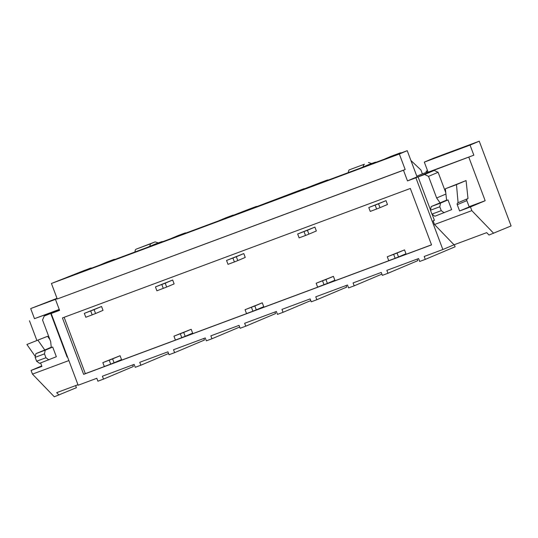 <?xml version="1.0" encoding="UTF-8"?>
<svg xmlns="http://www.w3.org/2000/svg" width="538" height="538" viewBox="0 0 538 538"><rect width="100%" height="100%" fill="white"/><g stroke="black" fill="none" stroke-linecap="round" stroke-linejoin="round"><path stroke-width="0.81" d="M399.337 154.023L405.168 169.531L403.48 170.243L407.488 180.909L417.064 176.861L407.226 150.687L399.337 154.023L51.433 283.479L83.773 270.654A31.076 8.554 69.6 0 1 83.874 270.621L90.404 268.186A31.076 8.554 69.6 0 0 90.31 268.227L82.65 271.461L99.449 265.214L107.109 261.972A31.076 8.554 69.6 0 1 107.203 261.939L113.733 259.504A31.076 8.554 69.6 0 0 113.639 259.545L105.979 262.779L147.23 247.433L154.89 244.191A31.076 8.554 69.6 0 1 154.984 244.158L161.514 241.723A31.076 8.554 69.6 0 0 161.42 241.764L153.76 244.998L170.559 238.751L178.219 235.516A31.076 8.554 69.6 0 1 178.313 235.476L184.843 233.041A31.076 8.554 69.6 0 0 184.749 233.082L177.089 236.316L218.341 220.97L226 217.735A31.076 8.554 69.6 0 1 226.094 217.695L232.624 215.267A31.076 8.554 69.6 0 0 232.53 215.301L224.871 218.542L249.329 209.053A31.076 8.554 69.6 0 1 249.424 209.013L255.96 206.585A31.076 8.554 69.6 0 0 255.859 206.619L248.2 209.86L297.111 191.272A31.076 8.554 69.6 0 1 297.205 191.232L303.741 188.804A31.076 8.554 69.6 0 0 303.64 188.845L295.981 192.079L320.44 182.59A31.076 8.554 69.6 0 1 320.534 182.55L327.07 180.122A31.076 8.554 69.6 0 0 326.976 180.163L319.316 183.397L360.561 168.051L368.221 164.81A31.076 8.554 69.6 0 1 368.315 164.776L374.851 162.341A31.076 8.554 69.6 0 0 374.757 162.382L367.098 165.617L383.89 159.369L391.55 156.128A31.076 8.554 69.6 0 1 391.651 156.094L400.05 152.967A31.076 8.554 69.6 0 0 399.949 153.007L392.289 156.242L407.226 150.687M405.168 169.531L57.263 298.987L51.433 283.479M403.48 170.243L57.263 298.987M407.488 180.909L415.887 177.782L442.855 249.524L424.193 256.471L425.282 259.377L419.687 261.461L418.591 258.556L386.862 270.358L387.959 273.27L382.357 275.348L381.26 272.443L353.083 282.927L354.172 285.839L348.57 287.924L347.481 285.012L315.752 296.821L316.842 299.727L311.246 301.811L310.15 298.906L281.966 309.39L283.062 312.302L277.46 314.38L276.371 311.475L244.642 323.284L245.731 326.189L240.136 328.274L239.04 325.362L210.856 335.853L211.952 338.758L206.35 340.843L205.26 337.938L173.525 349.74L174.621 352.652L169.019 354.737L167.93 351.825L139.745 362.316L140.842 365.221L135.24 367.306L134.144 364.394L102.415 376.203L103.511 379.115L97.909 381.193L96.82 378.288L78.151 385.235L51.184 313.493L59.449 309.996M55.575 299.7L59.583 310.365L51.184 313.493M83.639 374.354L62.428 317.924L410.333 188.468L431.543 244.891L83.639 374.354L85.32 373.641L64.136 317.292M431.516 244.817L85.32 373.641M454.321 244.696L455.108 246.774L425.282 259.377M417.179 259.081L417.777 260.668L387.959 273.27M381.893 274.124L354.172 285.839M346.069 285.537L346.667 287.124L316.842 299.727M310.782 300.587L283.062 312.302M274.958 312L275.557 313.587L245.731 326.189M239.672 327.043L211.952 338.758M203.848 338.463L204.447 340.05L174.621 352.652M168.562 353.506L140.842 365.221M132.738 364.919L133.33 366.512L103.511 379.115M410.911 160.492L420.924 169.981L422.384 173.861L427.952 171.79M470.044 145.099L479.25 141.205L433.52 158.219L424.321 162.113L428.107 172.194L473.837 155.179L470.044 145.099L424.321 162.113M479.25 141.205L511.1 225.94L489.008 235.039L486.695 232.645L454.038 244.797L442.855 249.524M75.623 385.611L76.403 387.69L54.311 396.795L32.462 374.118L31.076 370.433L41.729 365.934M57.008 298.328L30.686 308.583L57.163 298.731M91.756 268.072A31.076 8.554 69.6 0 0 90.404 268.186M115.085 259.39A31.076 8.554 69.6 0 0 113.733 259.504M162.866 241.609A31.076 8.554 69.6 0 0 161.514 241.723M186.195 232.934A31.076 8.554 69.6 0 0 184.843 233.041M233.976 215.153A31.076 8.554 69.6 0 0 232.624 215.267M257.312 206.471A31.076 8.554 69.6 0 0 255.96 206.585M305.093 188.69A31.076 8.554 69.6 0 0 303.741 188.804M328.422 180.008A31.076 8.554 69.6 0 0 327.07 180.122M376.203 162.227A31.076 8.554 69.6 0 0 374.851 162.341M401.402 152.853A31.076 8.554 69.6 0 0 400.05 152.967M422.384 173.861L416.815 176.208M415.887 177.782L431.51 171.178L473.837 155.179M59.241 309.451L34.479 318.664L30.686 308.583M59.328 309.673L34.479 318.664M77.97 384.737L56.672 392.659L58.978 395.06M427.562 170.734L426.116 171.272L426.513 172.321M427.535 170.674L426.116 171.272M363.231 166.921A15.535 4.277 69.6 0 1 364.468 164.198L349.532 169.752A15.535 4.277 69.6 0 0 348.288 172.617M368.469 162.503L371.644 163.539M149.894 246.303A15.535 4.277 69.6 0 1 151.131 243.579L155.139 241.885L158.313 242.92M151.131 243.579L136.201 249.134A15.535 4.277 69.6 0 0 134.957 251.999M136.201 249.134L155.139 241.885M431.927 214.124L441.254 210.647L439.795 206.774L430.467 210.244L431.927 214.124L434.859 216.256L451.658 209.625L448.013 199.928L446.614 200.452L445.356 188.764L456.466 184.628L458.094 202.698A1.553 1.493 67.1 0 0 457.246 204.675L459.613 210.977L469.21 206.922L466.843 200.62A1.553 1.493 67.1 0 1 467.448 198.764M458.403 202.584L467.999 198.529L466.069 180.573L456.466 184.628M445.356 188.764L466.069 180.573M439.795 206.774L440.548 203.088L431.214 206.558L446.58 200.136M428.517 176.356L438.114 172.294L434.22 170.432L424.623 174.487L428.517 176.356L436.641 197.977L445.928 194.05M436.641 197.977L440.084 202.88M438.114 172.294L445.78 192.691M424.623 174.487L418.087 176.915L430.521 209.981M432.128 214.272L434.415 220.351L433.11 220.836L434.496 224.521L454.038 244.797M418.087 176.915L434.22 170.432M468.84 157.291L485.162 200.721L469.123 206.693M493.676 233.304L471.819 210.634L470.441 206.948L485.162 200.721M471.819 210.634L434.496 224.521M470.441 206.948L459.613 210.977M434.395 220.291L433.11 220.836M40.606 362.955L41.903 366.405L31.076 370.433M26.9 344.475L47.606 336.284L26.9 344.475L35.326 356.492M44.486 353.87L35.152 357.34L36.611 361.22L45.945 357.75L44.486 353.87L45.232 350.184L35.898 353.654L44.768 349.982L38.01 340.339M44.768 349.982L51.271 347.232M49.879 339.525L47.606 336.284M59.429 309.942L44.244 316.028L42.536 319.982L50.659 341.603L51.305 347.548L52.704 347.03L56.349 356.721L39.543 363.352L36.611 361.22M44.244 316.028L59.409 309.901M50.774 313.6L67.102 357.03L67.492 356.869M29.476 320.776L36.819 340.298M68.884 360.568L32.462 374.118M67.102 357.03L67.499 356.882M388.739 260.661L387.286 256.781L388.739 260.661L395.127 258.28L398.51 256.922L397.051 253.048L404.522 249.888L387.286 256.774L397.051 253.048M398.51 256.922L405.982 253.768L404.522 249.888M317.628 287.117L316.169 283.244L317.628 287.117L327.4 283.385L325.941 279.504L333.412 276.35L316.169 283.244L325.941 279.504M327.4 283.385L334.865 280.231L333.412 276.35M246.518 313.58L245.059 309.7L246.518 313.58L252.907 311.199L256.29 309.848L254.83 305.967L262.295 302.813L245.059 309.7L254.83 305.967M256.29 309.848L263.755 306.687L262.295 302.813M175.408 340.043L173.949 336.163L175.408 340.043L181.797 337.662L185.173 336.304L183.72 332.43L191.185 329.276L173.956 336.156L183.72 332.43M185.173 336.304L192.644 333.15L191.185 329.276M102.845 362.625L104.298 366.499L110.687 364.125L114.063 362.767L112.603 358.893L120.075 355.732L102.839 362.625L112.603 358.893M114.063 362.767L121.534 359.613L120.075 355.732M370.231 211.407L368.772 207.527L370.231 211.407L376.62 209.026L379.996 207.675L378.537 203.794L386.008 200.64L368.772 207.527L378.537 203.794M379.996 207.675L387.468 204.521L386.008 200.64M297.669 233.99L299.115 237.87L305.503 235.489L308.886 234.138L307.427 230.257L314.898 227.103L297.662 233.99L307.427 230.257M308.886 234.138L316.357 230.977L314.898 227.103M226.559 260.453L228.004 264.333L234.393 261.952L237.776 260.594L236.316 256.72L243.788 253.559L226.545 260.453L236.316 256.72M237.776 260.594L245.241 257.44L243.788 253.559M156.894 290.789L155.435 286.915L156.894 290.789L166.666 287.057L165.206 283.176L172.678 280.022L155.435 286.915L165.206 283.176M166.666 287.057L174.13 283.903L172.678 280.022M85.784 317.252L84.325 313.372L85.784 317.252L92.173 314.871L95.549 313.519L94.096 309.639L101.561 306.485L84.325 313.372L94.096 309.639M95.549 313.519L103.02 310.359L101.561 306.485M440.548 203.088L448.013 199.928M430.467 210.244L431.214 206.558M441.254 210.647L444.193 212.779M45.232 350.184L52.704 347.03M35.152 357.34L35.898 353.654M45.945 357.75L48.877 359.882M90.31 268.227L83.773 270.654M399.949 153.007L391.55 156.128M374.757 162.382L368.221 164.81M326.976 180.163L320.44 182.59M303.64 188.845L297.111 191.272M255.859 206.619L249.329 209.053M232.53 215.301L226 217.735M184.749 233.082L178.219 235.516M161.42 241.764L154.89 244.191M113.639 259.545L107.109 261.972M364.468 164.198L349.532 169.752M457.246 204.675L466.843 200.62M395.127 258.28L393.675 254.4M324.017 284.736L322.558 280.863M252.907 311.199L251.448 307.319M181.797 337.662L180.338 333.782M110.687 364.125L109.227 360.245M376.62 209.026L375.161 205.153M305.503 235.489L304.051 231.609M234.393 261.952L232.934 258.072M163.283 288.408L161.824 284.535M92.173 314.871L90.714 310.991M104.298 366.499L102.839 362.625M299.115 237.87L297.662 233.99M228.004 264.333L226.545 260.453"/></g></svg>
